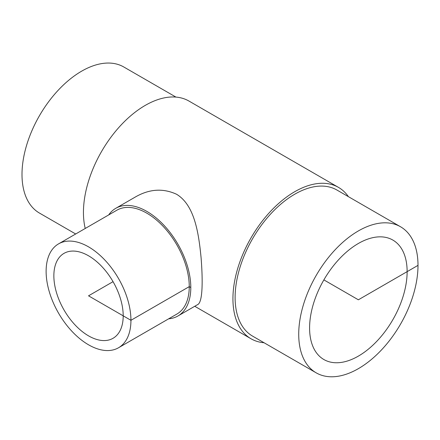 <?xml version="1.0" encoding="UTF-8"?>
<svg xmlns="http://www.w3.org/2000/svg" width="440" height="440" viewBox="0 0 440 440"><rect width="100%" height="100%" fill="white"/><g stroke="black" fill="none" stroke-linecap="round" stroke-linejoin="round"><path stroke-width="0.66" d="M123.2 315.838A49.033 28.309 60 0 1 113.047 338.283A49.033 28.309 60 0 1 88.528 335.852A49.033 28.309 60 0 1 56.502 292.65A49.033 28.309 60 0 1 64.015 253.358A49.033 28.309 60 0 1 101.8 266.497A49.033 28.309 60 0 1 123.2 315.838M407.132 271.639A68.97 39.82 -60 0 1 377.025 341.055A68.97 39.82 -60 0 1 323.873 359.53A68.97 39.82 -60 0 1 323.873 279.889A68.97 39.82 -60 0 1 392.849 240.07A68.97 39.82 -60 0 1 407.132 271.639M168.657 318.813A62.167 35.893 -120 0 0 177.925 315.992A62.167 35.893 -120 0 0 190.801 287.534A62.167 35.893 -120 0 0 163.663 224.972A62.167 35.893 -120 0 0 115.759 208.318A62.167 35.893 -120 0 0 108.68 214.935M115.759 208.318L135.487 196.928C149.38 188.953 163.064 188.056 176.545 194.249C194.475 205.018 198.66 232.678 201.091 257.796C203.137 283.685 202.356 302.572 197.654 304.601L177.925 315.992M118.52 347.76L176.831 314.094A59.978 34.628 -120 0 0 189.255 286.638A59.978 34.628 -120 0 0 163.075 226.281A59.978 34.628 -120 0 0 116.853 210.215L58.542 243.881A59.978 34.628 -120 0 0 58.542 313.137A59.978 34.628 -120 0 0 118.52 347.76A59.978 34.628 -120 0 0 130.939 320.304A59.978 34.628 -120 0 0 104.759 259.947A59.978 34.628 -120 0 0 58.542 243.881M316.19 372.84L252.577 336.116A84.343 48.697 -60 0 1 252.577 238.728A84.343 48.697 -60 0 1 336.919 190.031L400.532 226.76A84.343 48.697 -60 0 1 418 265.37A84.343 48.697 -60 0 1 381.183 350.245A84.343 48.697 -60 0 1 316.19 372.84A84.343 48.697 -60 0 1 316.19 275.451A84.343 48.697 -60 0 1 400.532 226.76M264.066 342.749A87.417 50.468 -60 0 1 251.042 338.778A87.417 50.468 -60 0 1 251.037 237.837A87.417 50.468 -60 0 1 338.454 187.369A87.417 50.468 -60 0 1 348.409 196.663M85.234 228.47A87.417 50.468 -60 0 1 114.895 132.116A87.417 50.468 -60 0 1 188.958 101.057L338.454 187.369M75.68 233.987L39.468 213.076A84.343 48.697 -60 0 1 39.468 115.687A84.343 48.697 -60 0 1 123.811 66.996L175.934 97.086M323.873 279.889L358.364 299.8L418 265.37M190.801 287.534L189.255 286.638L130.939 320.304L88.528 295.823L113.047 281.666M251.042 338.778L194.75 306.279"/></g></svg>
